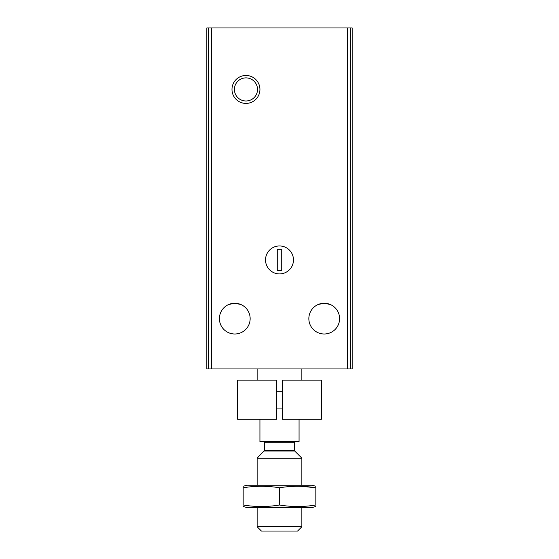 <?xml version="1.0" encoding="UTF-8"?>
<svg xmlns="http://www.w3.org/2000/svg" width="559" height="559" viewBox="0 0 559 559"><rect width="100%" height="100%" fill="white"/><g stroke="black" fill="none" stroke-linecap="round" stroke-linejoin="round"><path stroke-width="0.84" d="M330.208 304.473L324.22 303.257L330.166 304.452M240.768 304.473L234.78 303.257L240.726 304.452M318.253 304.466L324.22 303.257A15.372 15.372 0 0 1 337.531 326.316A15.372 15.372 0 0 1 310.909 326.316A15.372 15.372 0 0 1 324.22 303.257M228.813 304.466L234.78 303.257A15.372 15.372 0 0 1 248.091 326.316A15.372 15.372 0 0 1 221.469 326.316A15.372 15.372 0 0 1 234.78 303.257M208.535 27.95L206.83 27.95L206.83 368.94L352.17 368.94L352.17 27.95L208.535 27.95L208.535 368.94M245.96 75.465A13.975 13.975 0 0 1 258.062 96.427A13.975 13.975 0 0 1 233.858 96.427A13.975 13.975 0 0 1 245.96 75.465M279.5 245.96A13.975 13.975 0 0 1 291.602 266.923A13.975 13.975 0 0 1 267.398 266.923A13.975 13.975 0 0 1 279.5 245.96A13.975 13.975 0 0 1 291.602 266.923A13.975 13.975 0 0 1 267.398 266.923A13.975 13.975 0 0 1 279.5 245.96M245.96 77.883A11.557 11.557 0 0 1 255.966 95.219A11.557 11.557 0 0 1 235.954 95.219A11.557 11.557 0 0 1 245.96 77.883M281.736 249.314L277.264 249.314L277.264 270.556L281.736 270.556L281.736 249.314M259.935 419.25L259.935 441.61L299.065 441.61L299.065 419.25M257.14 380.12L257.14 368.94M301.86 526.76L257.14 526.76L261.43 531.05L297.57 531.05L301.86 526.76L301.86 507.572M257.14 485.212L257.14 458.17L301.86 458.17L301.86 485.212M257.14 526.76L257.14 507.572M263.478 441.61L264.596 442.728L264.596 450.254L257.14 458.17M243.165 506.524L247.078 507.572L311.922 507.572L315.835 506.524M315.835 487.769L315.835 505.015C315.835 506.999 315.835 506.999 315.835 505.015C303.726 506.999 291.609 506.999 279.5 505.015C267.391 506.999 255.274 506.999 243.165 505.015C243.165 506.999 243.165 506.999 243.165 505.015L243.165 487.769C255.274 485.785 267.391 485.785 279.5 487.769C291.609 485.785 303.726 485.785 315.835 487.769C315.835 485.785 315.835 485.785 315.835 487.769L301.86 486.351M243.165 486.26L247.078 485.212L311.922 485.212L315.835 486.26M243.165 487.769C243.165 485.785 243.165 485.785 243.165 487.769M279.5 505.015L279.5 487.769M276.705 380.12L276.705 419.25L237.575 419.25L237.575 380.12L276.705 380.12M282.295 380.12L282.295 419.25L321.425 419.25L321.425 380.12L282.295 380.12M282.295 391.3L276.705 391.3M211.407 27.95L211.407 368.94M347.593 27.95L347.593 368.94M350.465 27.95L350.465 368.94M264.267 451.05L294.733 451.05L301.86 458.17M264.596 450.254L294.404 450.254L294.733 451.05M264.596 442.728L294.404 442.728L295.522 441.61M301.86 380.12L301.86 368.94M294.404 450.254L294.404 442.728M282.295 408.07L276.705 408.07"/></g></svg>
